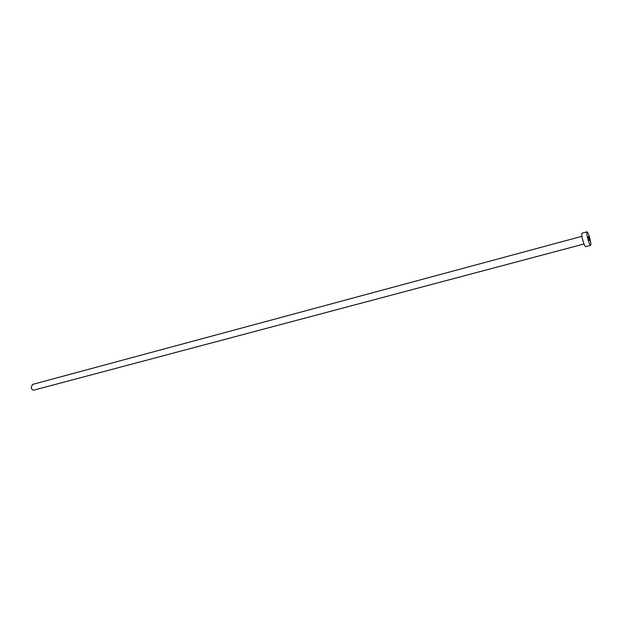 <?xml version="1.0" encoding="UTF-8"?>
<svg xmlns="http://www.w3.org/2000/svg" width="622" height="622" viewBox="0 0 622 622"><rect width="100%" height="100%" fill="white"/><g stroke="black" fill="none" stroke-linecap="round" stroke-linejoin="round"><path stroke-width="0.93" d="M589.182 238.607L588.288 236.515L589.392 240.652L589.182 238.607M583.972 244.003L33.938 390.111C32.663 390.243 31.753 389.426 31.201 387.654L32.43 384.458L581.92 236.321M590.636 245.325L585.597 246.654C584.82 246.374 583.848 244.112 582.666 239.859C581.71 235.94 581.492 233.724 581.998 233.211L587.028 231.85C587.798 232.146 588.762 234.416 589.936 238.669C590.892 242.58 591.125 244.804 590.636 245.325C589.881 245.037 588.91 242.767 587.728 238.498C586.771 234.58 586.538 232.356 587.028 231.85M583.42 242.448L582.215 237.946"/></g></svg>
